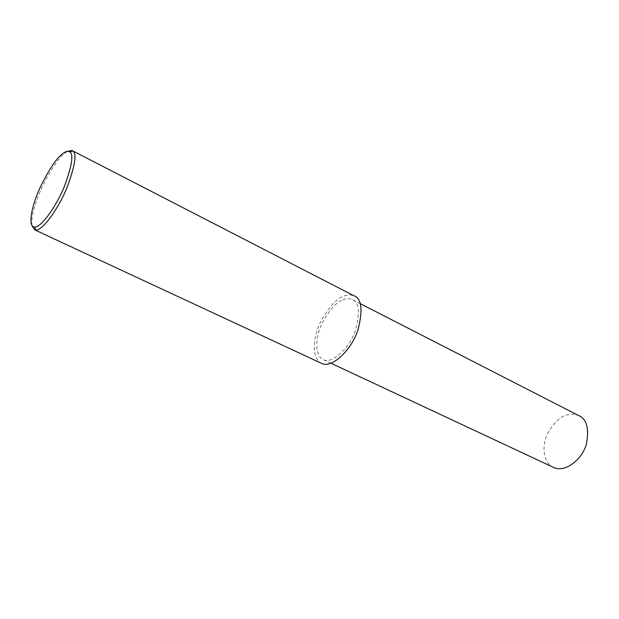 <?xml version="1.0" encoding="UTF-8"?>
<svg xmlns="http://www.w3.org/2000/svg" width="619" height="619" viewBox="0 0 619 619"><rect width="100%" height="100%" fill="white"/><g stroke="black" fill="none" stroke-linecap="round" stroke-linejoin="round"><path stroke-width="0.46" stroke-dasharray="3.1 2.32" d="M31.995 225.626C30.486 215.985 37.465 195.712 44.908 181.328C52.839 166.72 59.354 157.443 64.461 153.497L67.595 151.284M322.066 363.608C311.318 359.198 312.874 337.873 320.093 322.956C328.217 307.805 336.032 298.923 343.537 296.3C347.035 294.69 350.47 294.489 353.844 295.712M342.856 299.898C345.944 298.49 348.977 298.319 351.948 299.395C358.989 301.956 360.196 312.177 355.569 330.066C349.781 347.522 333.084 363.941 323.667 359.809C314.135 355.886 315.504 336.891 321.957 323.598C329.215 310.104 336.179 302.204 342.856 299.898M554.005 467.639C542.662 462.803 541.764 445.363 547.42 433.857C553.974 422.282 560.891 415.883 568.196 414.66L573.991 414.25L578.44 415.45M72.655 150.843L71.966 150.494M360.212 303.627L351.948 299.395M331.026 363.252L323.667 359.809"/><path stroke-width="0.93" d="M67.595 151.284L71.966 150.494L72.833 150.974C76.957 153.644 75.077 165.714 67.192 187.193C58.689 208.224 42.843 230.492 35.825 230.051L34.796 229.904L31.995 225.626M61.939 154.301C65.08 151.477 67.719 150.68 69.854 151.918C73.731 154.471 71.92 165.938 64.415 186.327C56.337 206.282 41.318 227.459 34.664 227.103C27.159 226.871 32.08 204.719 40.134 187.48C48.886 169.776 56.151 158.719 61.939 154.301M72.655 150.843L353.844 295.712C361.744 298.606 363.09 310.096 357.883 330.19C351.368 349.812 332.62 368.22 322.066 363.608L34.796 229.904M360.212 303.627L578.44 415.45C586.719 418.8 589.358 428.418 586.355 444.31C582.007 459.638 565.24 472.637 554.005 467.639L331.026 363.252M72.833 150.974L69.854 151.918M35.825 230.051L34.664 227.103"/></g></svg>
